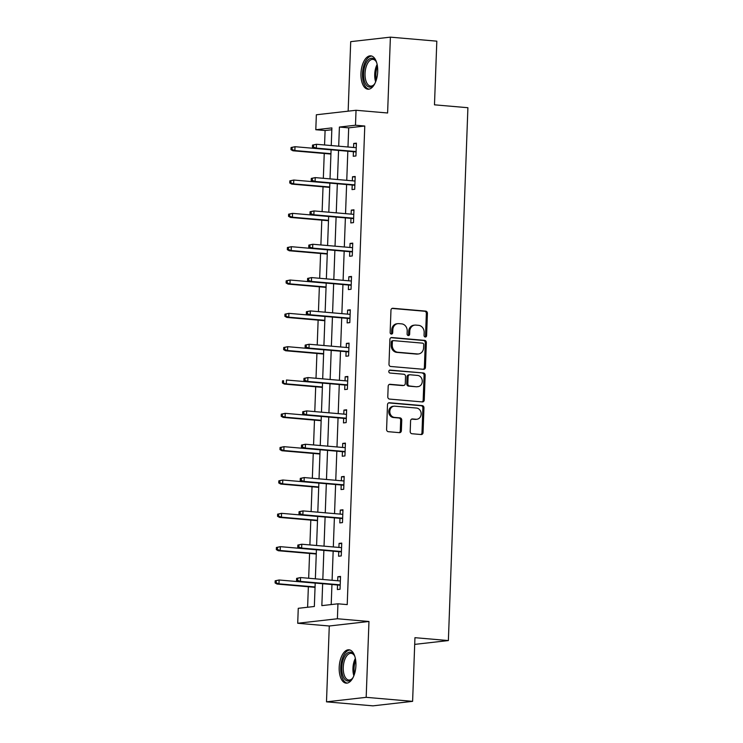 <?xml version="1.0" encoding="UTF-8"?>
<svg xmlns="http://www.w3.org/2000/svg" width="743" height="743" viewBox="0 0 743 743"><rect width="100%" height="100%" fill="white"/><g stroke="black" fill="none" stroke-linecap="round" stroke-linejoin="round"><path stroke-width="1.11" d="M425.275 337.006A1.477 1.272 83.5 0 0 426.603 335.65L427.42 313.37A2.108 1.82 83.5 0 0 425.674 311.113L392.861 308.28A2.108 1.82 83.5 0 0 390.967 310.221L390.149 332.502A1.477 1.272 83.5 0 0 392.703 332.725L392.806 329.836A6.743 5.823 83.5 0 1 397.876 323.642A6.743 5.823 83.5 0 1 398.889 323.632L401.619 323.864A6.743 5.823 83.5 0 1 407.21 331.081L407.099 333.969A1.477 1.272 83.5 0 0 409.653 334.183L409.755 331.304A6.743 5.823 83.5 0 1 414.835 325.109A6.743 5.823 83.5 0 1 415.839 325.1L418.569 325.332A6.743 5.823 83.5 0 1 424.16 332.548L424.058 335.427A1.477 1.272 83.5 0 0 425.275 337.006M424.94 336.932A1.477 1.272 83.5 0 0 425.535 335.771L426.352 313.49A2.108 1.82 83.5 0 0 424.606 311.233L392.053 308.429M391.041 333.997A1.477 1.272 83.5 0 0 391.626 332.845L391.737 329.957L392.806 329.836M407.991 335.464A1.477 1.272 83.5 0 0 408.585 334.313L408.687 331.424L409.755 331.304M355.916 665.524A16.736 8.294 -85.1 0 0 348.996 649.791A16.736 8.294 -85.1 0 0 339.189 667.418A16.736 8.294 -85.1 0 0 346.108 683.142A16.736 8.294 -85.1 0 0 355.916 665.524M377.695 71.569A16.736 8.294 -85.1 0 0 370.776 55.846A16.736 8.294 -85.1 0 0 360.968 73.473A16.736 8.294 -85.1 0 0 367.887 89.197A16.736 8.294 -85.1 0 0 377.695 71.569M410.201 431.479A2.108 1.82 83.5 0 0 411.947 433.736L421.151 434.534A2.108 1.82 83.5 0 0 423.055 432.593L423.956 407.842A2.108 1.82 83.5 0 0 422.21 405.594L389.397 402.752A2.108 1.82 83.5 0 0 387.502 404.694L386.592 429.445A2.108 1.82 83.5 0 0 388.338 431.692L399.455 432.658A2.108 1.82 83.5 0 0 401.359 430.717L401.749 420.129A2.108 1.82 83.5 0 0 400.003 417.872L394.487 417.399A5.638 4.867 83.5 0 1 389.815 411.854A5.638 4.867 83.5 0 1 394.059 406.189A5.638 4.867 83.5 0 1 394.895 406.18L416.498 408.046A5.638 4.867 83.5 0 1 421.17 413.591A5.638 4.867 83.5 0 1 416.925 419.247A5.638 4.867 83.5 0 1 416.089 419.266L412.486 418.95A2.108 1.82 83.5 0 0 410.591 420.891L410.201 431.479M412.606 701.346L372.921 705.85L326.493 701.838L366.178 697.333L412.606 701.346L414.947 637.68L448.373 640.568L467.904 107.716L434.479 104.828L436.819 41.162L390.391 37.15L387.605 112.992L356.036 110.27L355.488 125.223L364.776 126.022L347.222 604.607L337.944 603.799L337.396 618.761L297.711 623.266L298.259 608.313L314.345 606.483L315.199 583.06M366.178 697.333L368.965 621.482L337.396 618.761M423.547 369.308A2.108 1.82 83.5 0 0 425.442 367.367L426.352 342.625A2.108 1.82 83.5 0 0 424.606 340.368L391.793 337.536A2.108 1.82 83.5 0 0 389.889 339.477L388.988 364.219A2.108 1.82 83.5 0 0 390.734 366.475L423.547 369.308M425.154 375.234L424.244 399.985A2.108 1.82 83.5 0 1 422.349 401.926L389.536 399.084A2.108 1.82 83.5 0 1 387.79 396.827L388.18 386.239A2.108 1.82 83.5 0 1 390.075 384.298L403.384 385.45A2.108 1.82 83.5 0 0 405.288 383.509L405.539 376.487A2.108 1.82 83.5 0 0 403.793 374.231L389.945 373.032A1.477 1.272 83.5 0 1 390.047 370.098L423.408 372.977A2.108 1.82 83.5 0 1 425.154 375.234L424.086 375.354L423.176 400.106L424.244 399.985M390.391 37.15L350.705 41.654L348.151 111.162M414.696 644.385L448.373 640.568M364.776 126.022L348.69 127.852L347.984 146.993M347.826 151.228L346.758 180.326M346.609 184.552L345.541 213.65M345.384 217.885L344.315 246.982M344.167 251.218L343.099 280.315M342.941 284.541L341.873 313.639M341.715 317.874L340.647 346.972M340.498 351.207L339.43 380.305M339.272 384.53L338.204 413.628M338.056 417.863L336.988 446.961M336.83 451.196L335.762 480.294M335.604 484.52L334.545 513.617M334.387 517.852L333.319 546.95M333.161 551.176L332.093 580.283M331.945 584.509L331.202 604.57M353.417 151.711L353.25 156.271L355.934 155.965L356.408 143.148L353.724 143.455L353.575 147.476M352.201 185.035L352.033 189.595L354.708 189.298L355.182 176.472L352.498 176.778L352.349 180.809M350.975 218.368L350.807 222.928L353.492 222.621L353.956 209.805L351.281 210.111L351.133 214.133M349.749 251.701L349.581 256.261L352.266 255.954L352.739 243.137L350.055 243.444L349.907 247.465M348.532 285.024L348.365 289.584L351.049 289.287L351.513 276.461L348.829 276.767L348.69 280.798M347.306 318.357L347.139 322.917L349.823 322.611L350.297 309.794L347.613 310.1L347.464 314.122M346.089 351.69L345.922 356.25L348.597 355.943L349.071 343.127L346.387 343.424L346.238 347.455M344.863 385.013L344.696 389.573L347.38 389.276L347.845 376.45L345.17 376.757L345.021 380.787M343.637 418.346L343.47 422.906L346.154 422.6L346.628 409.783L343.944 410.09L343.795 414.111M342.421 451.679L342.254 456.239L344.938 455.933L345.402 443.116L342.718 443.413L342.579 447.444M341.195 485.003L341.028 489.563L343.712 489.265L344.185 476.439L341.501 476.746L341.353 480.777M339.978 518.335L339.811 522.896L342.486 522.589L342.96 509.772L340.275 510.079L340.127 514.1M338.752 551.668L338.585 556.228L341.269 555.922L341.734 543.105L339.059 543.402L338.91 547.433M337.536 584.992L337.368 589.552L340.043 589.255L340.517 576.429L337.833 576.735L337.684 580.766M331.824 129.765L325.09 130.536L324.561 144.969M324.245 153.476L323.335 178.301M323.029 186.809L322.118 211.634M321.803 220.132L320.892 244.958M320.586 253.465L319.676 278.291M319.36 286.798L318.45 311.614M318.134 320.122L317.224 344.947M316.917 353.454L316.007 378.28M315.691 386.787L314.781 411.603M314.475 420.111L313.565 444.936M313.249 453.444L312.339 478.269M312.023 486.776L311.113 511.593M310.806 520.1L309.896 544.925M309.58 553.433L308.67 578.258M308.364 586.766L307.611 607.245M368.965 621.482L329.279 625.996L326.493 701.838M329.279 625.996L297.711 623.266M325.09 130.536L315.803 129.728L316.351 114.775L356.036 110.27M322.657 583.71L321.849 605.629L337.944 603.799M355.488 125.223L339.402 127.053L338.697 146.195M338.548 150.42L337.48 179.518M337.322 183.753L336.254 212.851M336.096 217.086L335.028 246.184M334.879 250.41L333.811 279.507M333.653 283.742L332.585 312.84M332.437 317.075L331.369 346.173M331.211 350.399L330.143 379.497M329.985 383.732L328.926 412.829M328.768 417.064L327.7 446.162M327.542 450.388L326.474 479.486M326.326 483.721L325.258 512.819M325.1 517.044L324.032 546.151M323.874 550.377L322.815 579.475M331.248 145.544L331.889 127.907L315.803 129.728M315.357 578.834L316.425 549.736M316.583 545.501L317.651 516.404M317.8 512.178L318.868 483.071M319.026 478.845L320.094 449.747M320.242 445.512L321.31 416.414M321.468 412.189L322.536 383.091L286.454 380.017L286.306 383.862L322.397 386.973M322.694 378.856L323.762 349.758M323.911 345.523L324.979 316.425M325.137 312.199L326.205 283.102M326.353 278.866L327.422 249.769M327.579 245.534L328.647 216.436M328.805 212.21L329.864 183.112M330.022 178.877L331.09 149.78M348.69 127.852L339.402 127.053M353.724 143.455L356.38 143.678M352.498 176.778L355.163 177.01M351.281 210.111L353.937 210.343M350.055 243.444L352.721 243.667M348.829 276.767L351.495 277M347.613 310.1L350.269 310.333M346.387 343.424L349.052 343.656M345.17 376.757L347.826 376.989M343.944 410.09L346.609 410.322M342.718 443.413L345.384 443.645M341.501 476.746L344.167 476.978M340.275 510.079L342.941 510.311M339.059 543.402L341.715 543.635M337.833 576.735L340.498 576.967M414.835 325.109L413.758 325.23A6.743 5.823 83.5 0 0 408.687 331.424M397.876 323.642L396.808 323.772A6.743 5.823 83.5 0 0 391.737 329.957M423.278 369.29A2.108 1.82 83.5 0 0 424.374 367.497L425.275 342.746A2.108 1.82 83.5 0 0 423.529 340.489L390.985 337.684M423.714 344.715A1.477 1.272 83.5 0 0 422.488 343.136L393.688 340.647A1.477 1.272 83.5 0 0 392.36 342.003L392.248 345.04A6.743 5.823 83.5 0 0 397.839 352.256L417.52 353.956A6.743 5.823 83.5 0 0 418.532 353.947A6.743 5.823 83.5 0 0 423.603 347.752L423.714 344.715M392.62 340.768A1.477 1.272 83.5 0 0 391.292 342.124L392.36 342.003M418.532 353.947L417.455 354.067A6.743 5.823 83.5 0 1 416.451 354.077L396.762 352.377A6.743 5.823 83.5 0 1 391.18 345.161L391.292 342.124M422.08 401.898A2.108 1.82 83.5 0 0 423.176 400.106M389.267 384.447L402.316 385.571A2.108 1.82 83.5 0 0 402.622 385.571L403.7 385.45M389.378 370.255L423.408 372.977M417.194 386.648A5.638 4.867 83.5 0 0 418.03 386.629A5.638 4.867 83.5 0 0 422.275 380.973A5.638 4.867 83.5 0 0 417.603 375.429L409.997 374.769A2.108 1.82 83.5 0 0 408.093 376.71L407.833 383.732A2.108 1.82 83.5 0 0 409.579 385.988L416.117 386.769A5.638 4.867 83.5 0 0 416.962 386.759L418.03 386.629M408.919 374.89A2.108 1.82 83.5 0 0 407.025 376.831L408.093 376.71M416.117 386.769L408.511 386.109A2.108 1.82 83.5 0 1 406.765 383.852L407.025 376.831M424.086 375.354A2.108 1.82 83.5 0 0 422.34 373.107M416.925 419.247L415.857 419.377A5.638 4.867 83.5 0 1 415.012 419.386L411.678 419.098M394.059 406.189L392.982 406.31A5.638 4.867 83.5 0 0 388.747 411.975A5.638 4.867 83.5 0 0 393.418 417.52L394.487 417.399M399.195 432.63A2.108 1.82 83.5 0 0 400.282 430.838L400.672 420.25A2.108 1.82 83.5 0 0 398.926 417.993L393.418 417.52M420.891 434.506A2.108 1.82 83.5 0 0 421.978 432.714L422.888 407.972A2.108 1.82 83.5 0 0 421.142 405.715L388.589 402.901M291.061 147.523L290.977 149.659L292.055 149.538L292.129 147.402L291.061 147.523L295.008 146.705L294.86 150.55L292.937 150.773L330.932 154.052M292.055 149.538L294.86 150.55L330.951 153.671M292.129 147.402L295.008 146.705L331.09 149.826M292.937 150.773L290.977 149.659M312.506 145.089L312.431 147.225L313.5 147.105L313.583 144.969L312.506 145.089L316.453 144.272L356.241 147.708M313.583 144.969L316.453 144.272L316.314 148.117L314.382 148.34L356.083 151.934M313.5 147.105L316.314 148.117L356.092 151.553M312.431 147.225L314.382 148.34M374.955 83.346A14.488 7.179 94.9 0 1 373.98 84.73A14.488 7.179 94.9 0 1 373.878 84.851A14.488 7.179 94.9 0 1 364.256 80.476A14.488 7.179 94.9 0 1 367.655 60.573A14.488 7.179 94.9 0 1 375.921 61.149A14.488 7.179 94.9 0 1 376.729 62.821M376.199 61.641A13.411 6.65 -85.1 0 0 372.902 59.366A13.411 6.65 -85.1 0 0 368.816 61.548A13.411 6.65 -85.1 0 0 365.092 76.278A13.411 6.65 -85.1 0 0 370.59 86.086A13.411 6.65 -85.1 0 0 374.231 84.414M371.797 56.059A16.634 8.238 -85.1 0 0 367.191 58.781A16.634 8.238 -85.1 0 0 362.538 76.613A16.634 8.238 -85.1 0 0 368.937 89.151M353.176 677.291A14.488 7.179 94.9 0 1 352.098 678.805A14.488 7.179 94.9 0 1 341.799 667.418A14.488 7.179 94.9 0 1 346.489 653.849A14.488 7.179 94.9 0 1 354.142 655.094A14.488 7.179 94.9 0 1 354.95 656.775M354.42 655.586A13.411 6.65 -85.1 0 0 351.123 653.32A13.411 6.65 -85.1 0 0 343.266 667.437A13.411 6.65 -85.1 0 0 348.811 680.04A13.411 6.65 -85.1 0 0 352.451 678.368M350.018 650.014A16.634 8.238 -85.1 0 0 340.731 667.539A16.634 8.238 -85.1 0 0 347.157 683.105M289.835 180.855L289.761 182.992L290.829 182.871L290.912 180.735L289.835 180.855L293.782 180.038L293.643 183.883L291.711 184.097L329.716 187.385M290.829 182.871L293.643 183.883L329.725 187.004M290.912 180.735L293.782 180.038L329.864 183.149M291.711 184.097L289.761 182.992M288.609 214.179L288.535 216.315L289.612 216.194L289.686 214.058L288.609 214.179L292.556 213.362L292.417 217.207L290.485 217.43L328.49 220.717M289.612 216.194L292.417 217.207L328.508 220.327M289.686 214.058L292.556 213.362L328.647 216.482M290.485 217.43L288.535 216.315M311.289 178.413L311.206 180.549L312.283 180.428L312.357 178.292L311.289 178.413L315.236 177.605L355.015 181.041M312.357 178.292L315.236 177.605L315.097 181.45L313.165 181.663L354.857 185.267M312.283 180.428L315.097 181.45L354.875 184.886M311.206 180.549L313.165 181.663M310.063 211.746L309.989 213.882L311.057 213.761L311.141 211.625L310.063 211.746L314.01 210.928L353.789 214.365M311.141 211.625L314.01 210.928L313.871 214.773L311.939 214.996L353.64 218.6M311.057 213.761L313.871 214.773L353.649 218.21M309.989 213.882L311.939 214.996M287.392 247.512L287.309 249.648L288.386 249.527L288.46 247.391L287.392 247.512L291.34 246.695L291.2 250.54L289.268 250.762L327.264 254.041M288.386 249.527L291.2 250.54L327.282 253.66M288.46 247.391L291.34 246.695L327.422 249.815M289.268 250.762L287.309 249.648M286.166 280.845L286.092 282.981L287.16 282.86L287.244 280.724L286.166 280.845L290.114 280.027L289.974 283.872L288.043 284.086L326.047 287.374M287.16 282.86L289.974 283.872L326.056 286.993M287.244 280.724L290.114 280.027L326.205 283.139M288.043 284.086L286.092 282.981M284.95 314.168L284.866 316.304L285.944 316.184L286.018 314.048L284.95 314.168L288.897 313.351L288.758 317.196L286.826 317.419L324.821 320.707M285.944 316.184L288.758 317.196L324.84 320.317M286.018 314.048L288.897 313.351L324.979 316.472M286.826 317.419L284.866 316.304M308.847 245.079L308.763 247.215L309.84 247.094L309.915 244.958L308.847 245.079L312.794 244.261L352.572 247.698M309.915 244.958L312.794 244.261L312.645 248.106L310.723 248.32L352.414 251.923M309.84 247.094L312.645 248.106L352.433 251.543M308.763 247.215L310.723 248.32M307.621 278.402L307.546 280.538L308.614 280.417L308.698 278.281L307.621 278.402L311.568 277.585L351.346 281.03M308.698 278.281L311.568 277.585L311.428 281.439L309.497 281.653L351.188 285.256M308.614 280.417L311.428 281.439L351.207 284.875M307.546 280.538L309.497 281.653M306.395 311.735L306.32 313.871L307.388 313.75L307.472 311.614L306.395 311.735L310.342 310.918L350.129 314.354M307.472 311.614L310.342 310.918L310.202 314.763L308.271 314.986L349.972 318.589M307.388 313.75L310.202 314.763L349.981 318.199M306.32 313.871L308.271 314.986M305.178 345.068L305.094 347.204L306.172 347.083L306.246 344.947L305.178 345.068L309.125 344.25L348.904 347.687M306.246 344.947L309.125 344.25L308.986 348.096L307.054 348.309L348.746 351.913M306.172 347.083L308.986 348.096L348.764 351.532M305.094 347.204L307.054 348.309M303.952 378.391L303.878 380.527L304.946 380.407L305.029 378.271L303.952 378.391L307.899 377.574L347.678 381.02M305.029 378.271L307.899 377.574L307.76 381.419L305.828 381.642L347.529 385.245M304.946 380.407L307.76 381.419L347.538 384.865M303.878 380.527L305.828 381.642M302.735 411.724L302.652 413.86L303.729 413.74L303.803 411.603L302.735 411.724L306.683 410.907L346.461 414.343M303.803 411.603L306.683 410.907L306.534 414.752L304.611 414.975L346.303 418.578M303.729 413.74L306.534 414.752L346.322 418.188M302.652 413.86L304.611 414.975M301.509 445.057L301.435 447.193L302.503 447.072L302.587 444.936L301.509 445.057L305.457 444.24L345.235 447.676M302.587 444.936L305.457 444.24L305.317 448.085L303.385 448.298L345.077 451.902M302.503 447.072L305.317 448.085L345.096 451.521M301.435 447.193L303.385 448.298M300.283 478.381L300.209 480.517L301.286 480.396L301.361 478.26L300.283 478.381L304.231 477.563L344.018 481M301.361 478.26L304.231 477.563L304.091 481.408L302.16 481.631L343.86 485.235M301.286 480.396L304.091 481.408L343.87 484.854M300.209 480.517L302.16 481.631M299.067 511.713L298.983 513.85L300.061 513.729L300.135 511.593L299.067 511.713L303.014 510.896L342.792 514.332M300.135 511.593L303.014 510.896L302.875 514.741L300.943 514.964L342.634 518.568M300.061 513.729L302.875 514.741L342.653 518.177M298.983 513.85L300.943 514.964M283.724 347.501L283.65 349.637L284.718 349.516L284.801 347.38L283.724 347.501L287.671 346.684L287.532 350.529L285.6 350.752L323.604 354.03M284.718 349.516L287.532 350.529L323.614 353.649M284.801 347.38L287.671 346.684L323.753 349.804M285.6 350.752L283.65 349.637M283.501 382.849L283.575 380.704L282.507 380.834L282.424 382.97L286.306 383.862L284.374 384.075L322.378 387.363M282.507 380.834L283.575 380.704M284.374 384.075L282.424 382.97M281.281 414.157L281.198 416.294L282.275 416.173L282.349 414.037L281.281 414.157L285.228 413.34L285.089 417.185L283.157 417.408L321.152 420.696M282.275 416.173L285.089 417.185L321.171 420.306M282.349 414.037L285.228 413.34L321.31 416.461M283.157 417.408L281.198 416.294M280.055 447.49L279.981 449.626L281.049 449.506L281.133 447.37L280.055 447.49L284.002 446.673L283.863 450.518L281.931 450.741L319.936 454.019M281.049 449.506L283.863 450.518L319.945 453.639M281.133 447.37L284.002 446.673L320.094 449.794M281.931 450.741L279.981 449.626M278.839 480.823L278.755 482.959L279.832 482.829L279.907 480.693L278.839 480.823L282.786 480.006L282.646 483.851L280.715 484.065L318.71 487.352M279.832 482.829L282.646 483.851L318.728 486.962M279.907 480.693L282.786 480.006L318.868 483.117M280.715 484.065L278.755 482.959M277.613 514.147L277.538 516.283L278.606 516.162L278.69 514.026L277.613 514.147L281.56 513.329L281.421 517.174L279.489 517.397L317.493 520.676M278.606 516.162L281.421 517.174L317.502 520.295M278.69 514.026L281.56 513.329L317.642 516.45M279.489 517.397L277.538 516.283M276.396 547.48L276.312 549.616L277.39 549.495L277.464 547.359L276.396 547.48L280.343 546.662L280.195 550.507L278.272 550.73L316.267 554.009M277.39 549.495L280.195 550.507L316.286 553.628M277.464 547.359L280.343 546.662L316.425 549.783M278.272 550.73L276.312 549.616M297.841 545.046L297.767 547.182L298.835 547.052L298.918 544.916L297.841 545.046L301.788 544.229L341.566 547.665M298.918 544.916L301.788 544.229L301.649 548.074L299.717 548.288L341.418 551.891M298.835 547.052L301.649 548.074L341.427 551.51M297.767 547.182L299.717 548.288M275.17 580.803L275.096 582.949L276.164 582.818L276.238 580.682L275.17 580.803L279.117 579.995L278.978 583.84L277.046 584.054L315.051 587.341M276.164 582.818L278.978 583.84L315.06 586.951M276.238 580.682L279.117 579.995L315.199 583.106M277.046 584.054L275.096 582.949M296.624 578.37L296.541 580.506L297.618 580.385L297.692 578.249L296.624 578.37L300.571 577.552L340.35 580.989M297.692 578.249L300.571 577.552L300.432 581.397L298.5 581.62L340.192 585.224M297.618 580.385L300.432 581.397L340.21 584.834M296.541 580.506L298.5 581.62M425.535 335.771L426.603 335.65M391.626 332.845L392.703 332.725M408.585 334.313L409.653 334.183M392.239 308.354L392.861 308.28M424.606 311.233L425.674 311.113M426.352 313.49L427.42 313.37M391.171 337.61L391.793 337.536M423.529 340.489L424.606 340.368M425.275 342.746L426.352 342.625M424.374 367.497L425.442 367.367M391.18 345.161L392.248 345.04M396.762 352.377L397.839 352.256M416.451 354.077L417.52 353.956M389.453 384.372L390.075 384.298M402.316 385.571L403.384 385.45M406.765 383.852L407.833 383.732M408.511 386.109L409.579 385.988M411.863 419.024L412.486 418.95M415.012 419.386L416.089 419.266M398.926 417.993L400.003 417.872M400.672 420.25L401.749 420.129M400.282 430.838L401.359 430.717M388.775 402.827L389.397 402.752M421.142 405.715L422.21 405.594M422.888 407.972L423.956 407.842M421.978 432.714L423.055 432.593M375.642 81.814A13.411 6.65 94.9 0 1 377.138 64.446M377.472 66.406A12.975 6.427 -85.1 0 0 376.302 79.938M353.863 675.759A13.411 6.65 94.9 0 1 352.944 668.273A13.411 6.65 94.9 0 1 355.358 658.4M355.693 660.351A12.975 6.427 -85.1 0 0 354.077 668.328A12.975 6.427 -85.1 0 0 354.522 673.892M392.397 340.768L393.474 340.647M408.604 374.89L409.681 374.769"/></g></svg>
